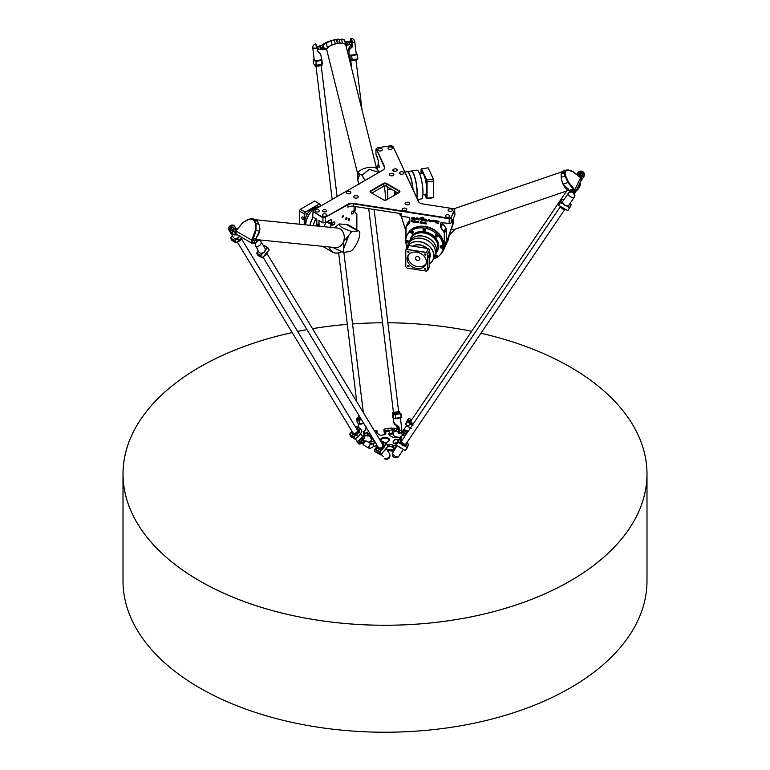 <?xml version="1.0" encoding="UTF-8"?>
<svg xmlns="http://www.w3.org/2000/svg" width="770" height="770" viewBox="0 0 770 770"><rect width="100%" height="100%" fill="white"/><g stroke="black" fill="none" stroke-linecap="round" stroke-linejoin="round"><path stroke-width="1.16" d="M379.061 167.504L378.638 164.183L379.466 167.437M342.082 217.227A1.088 0.626 -60 0 1 343.401 215.841A1.088 0.626 -60 0 1 342.082 217.227M348.165 219.989A1.088 0.626 -60 0 1 349.474 218.603A1.088 0.626 -60 0 1 348.387 220.49A1.088 0.626 -60 0 1 348.165 219.989M345.634 219.306L345.557 219.103A0.982 0.568 -60 0 1 346.856 217.794L346.943 218.006A0.982 0.568 -60 0 1 345.634 219.306M351.303 213.232A1.636 0.943 -60 0 1 352.025 211.586A1.636 0.943 -60 0 1 353.286 211.153A1.636 0.943 -60 0 1 353.286 213.04A1.636 0.943 -60 0 1 351.649 213.983A1.636 0.943 -60 0 1 351.303 213.232M333.708 224.734L333.246 225.004A1.636 0.943 -60 0 1 332.428 225.081A1.636 0.943 -60 0 1 332.178 223.772A1.636 0.943 -60 0 1 333.246 222.328L333.708 222.058A1.636 0.943 -60 0 1 334.526 221.981A1.636 0.943 -60 0 1 334.777 223.29A1.636 0.943 -60 0 1 333.708 224.734L332.159 223.839M419.14 220.037L415.011 219.142L417.013 217.718L415.771 219.248L419.65 218.343L418.351 219.546L419.14 220.037L415.011 219.132M417.407 217.968L415.762 219.258M419.65 218.343L418.351 219.556M434.655 221.51L431.123 221.077C432.952 219.768 434.29 220.008 435.166 221.779L431.508 221.77L434.655 221.51L431.133 221.067M435.166 221.779L431.508 221.779M414.395 217.535L411.738 218.305L414.424 217.997L413.962 218.767L414.703 219.402C413.124 219.479 411.979 219.026 411.276 218.045L414.491 217.525L411.738 218.314M414.433 217.987L413.971 218.747M414.703 219.402C413.115 219.508 411.969 219.055 411.267 218.054M438.168 223.541L435.252 222.366L436.888 221.808L435.733 220.441L439.121 221.529L437.909 222.097L438.159 223.55L435.252 222.376M436.888 221.808L435.733 220.451M439.121 221.529L437.899 222.116M413.683 221.288L412.508 221L413.683 221.288M413.721 221.25L412.537 220.923M414.125 221.5L412.508 221.404L414.096 222.126L412.566 221.885L412.566 220.557L414.125 221.51L412.518 221.317M414.096 222.106L412.576 221.866L412.133 220.74M418.476 221.471L418.938 222.877L418.36 221.77L417.35 221.606L416.772 222.54L416.801 221.471L418.476 221.471M417.196 222.588L416.811 221.462M418.514 222.809L418.37 221.75L417.215 221.654M411.324 219.979L411.324 221.693M421.469 221.933L421.007 223.194L421.469 221.933M421.007 223.194L421.017 221.866M420.237 221.356L420.709 223.127M423.933 222.713L423.933 223.647L423.365 222.54L422.201 222.443L421.777 223.31L422.239 222.058L423.933 222.713M422.191 223.358L421.806 222.241M423.519 223.579L423.375 222.52L422.21 222.424M425.829 223.165L424.655 222.877L425.829 223.165M425.849 223.156L424.674 222.799M425.935 222.626L426.262 223.387L424.655 223.281L426.233 224.003L424.241 223.3L424.713 222.434L425.935 222.626M426.233 223.983L424.713 223.752L424.28 222.617M424.655 223.213L426.272 223.377M416.002 222.145L414.828 221.779L416.002 222.145M416.031 222.135L414.847 221.731M416.002 221.096L416.32 222.453L414.443 221.876L416.031 221.635L414.472 220.855L416.002 221.096M416.031 221.635L414.481 221.134M416.464 222.366L414.77 222.232L414.462 221.577M428.341 219.922L428.909 219.537L430.757 220.865L430.247 221.741L429.544 221.413L430.17 220.682L427.235 221.038L428.361 219.854M430.17 220.682L427.235 221.028M430.757 220.865L430.209 221.548M430.238 221.75L429.544 221.423M426.474 220.239L422.951 219.816C424.732 218.613 426.079 218.844 426.984 220.518C426.878 221.24 425.656 221.24 423.327 220.518C422.547 220.133 426.763 220.923 426.464 220.258L422.951 219.806M426.984 220.509C426.888 221.221 425.666 221.221 423.336 220.509M423.202 217.679L423.192 218.853L420.892 219.671L422.769 220.682L420.228 219.585L421.431 218.516L420.025 218.141L422.855 217.13L422.759 218.151M423.192 218.844L420.892 219.671M422.769 220.672L420.237 219.575M421.431 218.516L420.016 218.151M420.074 203.078A5.891 3.407 180 0 1 418.668 201.624L393.047 146.425L418.351 201.403A6.218 3.59 0 0 0 419.958 203.01A6.218 3.59 0 0 0 422.749 203.944L453.559 208.709L454.589 209.729L450.922 217.621L449.151 218.208L353.69 203.434A6.218 3.59 0 0 0 347.674 204.368L325.123 217.39L323.073 217.39L313.082 211.615L313.082 210.441L382.969 170.093A6.218 3.59 0 0 0 384.577 166.618L376.318 148.831L377.339 147.811L390.996 145.694L392.767 146.281M406.021 238.267L406.021 227.516A3.109 2.454 24.9 0 1 406.531 226.178L409.525 222.848A1.8 1.425 -155.1 0 0 409.813 222.078L409.813 218.998A1.8 1.425 -155.1 0 0 408.081 217.265L401.122 216.187L401.122 213.646L353.603 206.293L353.603 203.886L449.199 218.68L449.199 223.627L442.24 222.549A1.8 1.425 -155.1 0 0 440.498 223.752L440.498 226.823A1.8 1.425 -155.1 0 0 440.796 227.679L443.789 231.943A3.109 2.454 24.9 0 1 444.3 233.435L444.3 245.197A19.808 15.621 24.9 0 1 440.7 254.081M407.551 234.282A19.317 15.236 24.9 0 1 407.638 234.099A19.317 15.236 24.9 0 1 428.418 227.198A19.317 15.236 24.9 0 1 443.828 245.12A19.317 15.236 24.9 0 1 442.683 250.365A19.317 15.236 24.9 0 1 442.596 250.548M316.807 222.232L316.711 222.453A3.109 1.8 120 0 0 316.335 224.07L316.335 224.205A3.272 1.887 -60 0 1 316.73 222.501L316.807 222.328M443.655 245.486A19.317 15.236 -155.1 0 0 428.245 227.564A19.317 15.236 -155.1 0 0 407.465 234.465A19.317 15.236 -155.1 0 1 424.992 226.823A19.317 15.236 -155.1 0 1 442.519 250.731A19.317 15.236 -155.1 0 0 443.655 245.486M384.066 186.051A11.463 2.425 81.2 0 1 385.029 200.267M334.353 227.756L339.214 223.955L346.962 224.522A11.463 6.622 120 0 0 345.547 224.58A11.463 6.622 -60 0 1 348.589 225.033L358.704 230.875C362.911 232.617 354.508 251.415 349.455 251.578L343.536 252.387L343.478 249.133L348.983 235.139L343.439 241.857L343.478 249.133M325.123 217.39L347.905 204.772L347.905 207.178A5.891 3.407 180 0 1 353.603 206.293M398.196 193.116L386.155 186.167L386.155 183.76L399.13 191.239A1.636 0.943 180 0 1 399.601 191.913A1.636 0.943 180 0 1 399.13 192.577L399.361 190.845L386.386 183.356A1.964 1.136 0 0 0 383.614 183.356L370.639 190.845A1.964 1.136 0 0 0 370.639 192.442L383.614 199.93A1.964 1.136 0 0 0 386.386 199.93L399.361 192.442A1.964 1.136 0 0 0 399.361 190.845M370.639 190.845L370.87 192.577A1.636 0.943 180 0 1 370.399 191.913A1.636 0.943 180 0 1 370.87 191.239L383.845 183.76L383.845 186.167A1.636 0.943 180 0 1 386.155 186.167M383.845 186.167L371.804 193.116M393.845 169.159A1.964 1.136 180 0 1 395.982 168.909A1.964 1.136 180 0 1 397.195 169.958A1.964 1.136 180 0 1 396.627 170.757L396.155 171.027A1.964 1.136 180 0 1 394.019 171.277A1.964 1.136 180 0 1 392.806 170.228A1.964 1.136 180 0 1 393.383 169.429L393.845 169.159L393.845 171.229M323.169 211.567A1.964 1.136 180 0 1 322.592 210.759A1.964 1.136 180 0 1 324.565 209.633A1.964 1.136 180 0 1 326.528 210.759A1.964 1.136 180 0 1 325.315 211.808A1.964 1.136 180 0 1 323.169 211.567M401.199 171.768A2.214 1.28 180 0 1 403.981 173A2.214 1.28 180 0 1 401.776 174.27A2.214 1.28 180 0 1 399.563 173A2.214 1.28 180 0 1 401.199 171.768M391.083 173.327A2.214 1.28 180 0 1 393.865 174.569A2.214 1.28 180 0 1 391.651 175.839A2.214 1.28 180 0 1 389.437 174.569A2.214 1.28 180 0 1 391.083 173.327M389.678 146.926A2.214 1.28 180 0 1 392.459 148.158A2.214 1.28 180 0 1 390.246 149.438A2.214 1.28 180 0 1 388.032 148.158A2.214 1.28 180 0 1 389.678 146.926M379.552 148.495A2.214 1.28 180 0 1 382.334 149.727A2.214 1.28 180 0 1 380.12 151.007A2.214 1.28 180 0 1 377.916 149.727A2.214 1.28 180 0 1 379.552 148.495M406.714 209.681A2.214 1.28 180 0 1 404.298 210.624A2.214 1.28 180 0 1 402.373 209.353A2.214 1.28 180 0 1 404.577 208.073A2.214 1.28 180 0 1 406.791 209.353A2.214 1.28 180 0 1 406.714 209.681M409.428 203.838A2.214 1.28 180 0 1 407.003 204.772A2.214 1.28 180 0 1 405.087 203.511A2.214 1.28 180 0 1 407.292 202.231A2.214 1.28 180 0 1 409.505 203.511A2.214 1.28 180 0 1 409.428 203.838M449.738 216.341A2.214 1.28 180 0 1 447.312 217.275A2.214 1.28 180 0 1 445.397 216.014A2.214 1.28 180 0 1 447.601 214.734A2.214 1.28 180 0 1 449.815 216.014A2.214 1.28 180 0 1 449.738 216.341M452.452 210.499A2.214 1.28 180 0 1 450.026 211.432A2.214 1.28 180 0 1 448.101 210.162A2.214 1.28 180 0 1 450.315 208.891A2.214 1.28 180 0 1 452.529 210.162A2.214 1.28 180 0 1 452.452 210.499M347.078 193.482A2.214 1.28 180 0 1 346.433 192.577A2.214 1.28 180 0 1 348.646 191.306A2.214 1.28 180 0 1 350.851 192.577A2.214 1.28 180 0 1 349.493 193.761A2.214 1.28 180 0 1 347.078 193.482M322.996 215.947A2.214 1.28 180 0 1 322.351 215.042A2.214 1.28 180 0 1 324.565 213.762A2.214 1.28 180 0 1 326.769 215.042A2.214 1.28 180 0 1 325.402 216.216A2.214 1.28 180 0 1 322.996 215.947M315.584 211.663A2.214 1.28 180 0 1 314.94 210.759A2.214 1.28 180 0 1 317.153 209.488A2.214 1.28 180 0 1 319.358 210.759A2.214 1.28 180 0 1 318 211.942A2.214 1.28 180 0 1 315.584 211.663M354.489 197.765A2.214 1.28 180 0 1 353.844 196.86A2.214 1.28 180 0 1 356.058 195.58A2.214 1.28 180 0 1 358.262 196.86A2.214 1.28 180 0 1 356.905 198.034A2.214 1.28 180 0 1 354.489 197.765M383.614 183.356L383.845 183.76A1.636 0.943 180 0 1 386.155 183.76L386.386 183.356M450.922 217.621L454.935 209.969L453.559 208.709M454.589 209.729L454.935 214.917L453.453 218.112L453.453 222.703A3.272 2.58 24.9 0 1 453.338 223.387L446.138 243.426A19.982 15.756 -155.1 0 0 446.321 241.202L446.321 229.441A3.272 2.58 24.9 0 0 445.792 227.872L443.963 231.799L440.969 227.535A1.636 1.29 24.9 0 1 440.7 226.755L440.7 223.685A1.636 1.29 24.9 0 1 442.288 222.588L449.18 223.656L451.21 222.953L449.199 223.627M449.151 218.208L451.21 218.006L451.21 222.953L452.693 219.758L452.693 224.349A3.272 2.58 -155.1 0 1 452.577 225.033L453.338 223.387M323.073 217.39L325.258 217.852L325.258 222.799L323.005 222.838L318.886 220.451L318.886 225.042A3.272 1.887 120 0 0 318.972 225.697L319.107 226.207M313.082 211.615L322.938 217.852L322.938 222.799L325.258 222.799L330.349 219.854A1.8 1.04 120 0 1 331.62 220.586L331.62 223.656A1.8 1.04 120 0 1 331.408 224.599L330.224 227.333M313.082 210.441L312.755 216.909L316.807 219.248L316.807 223.839A3.272 1.887 -60 0 0 316.884 224.494L319.194 225.668A3.109 1.8 -60 0 1 319.117 225.042L318.886 220.451M376.318 148.831L384.259 166.936A5.891 3.407 180 0 1 384.461 167.822A5.891 3.407 180 0 1 382.738 170.218M377.339 147.811L375.962 149.072L375.962 154.019L378.301 160.506L378.224 164.231L377.416 166.301A3.109 0.655 81.2 0 0 377.281 167.417L377.281 169.323M347.674 204.368L347.905 204.772A5.891 3.407 180 0 1 353.603 203.886L353.69 203.434M399.957 213.463L399.957 215.032L401.122 216.187L408.119 217.304A1.636 1.29 24.9 0 1 409.698 218.882L409.698 221.962A1.636 1.29 24.9 0 1 409.438 222.655L406.435 225.995A3.272 2.58 -155.1 0 0 406.098 226.505A3.272 2.58 -155.1 0 0 405.906 227.4L405.906 238.873M440.171 254.755A19.982 15.756 -155.1 0 0 443.328 250.548A19.982 15.756 -155.1 0 0 444.502 245.13L444.502 233.368A3.272 2.58 -155.1 0 0 443.963 231.799L443.789 231.943M452.49 220.191L452.49 224.417A3.109 2.454 24.9 0 1 452.385 225.071L446.138 243.426M445.676 245.303L452.385 225.071M401.449 216.274L401.449 216.418A3.272 2.58 -155.1 0 0 401.555 217.14L405.906 231.269M405.906 230.99L401.671 217.217A3.109 2.454 24.9 0 1 401.565 216.534L401.565 216.293M442.529 222.626L442.529 222.828A1.636 1.29 -155.1 0 0 442.789 223.608L445.792 227.872M448.968 236.246A19.982 15.756 24.9 0 1 447.813 240.875L443.328 250.548M406.098 226.505L407.917 222.578A3.272 2.58 24.9 0 1 408.264 222.068L409.698 220.461M354.431 206.418A1.8 1.04 120 0 0 354.084 207.621L354.084 210.691A1.8 1.04 120 0 0 354.296 211.384L356.491 213.916A3.109 1.8 -60 0 1 356.866 215.119L356.866 226.871A19.808 11.435 -60 0 1 356.664 229.701M329.088 246.968A19.982 11.531 120 0 0 332.746 252.194A19.982 11.531 120 0 0 341.736 251.742A19.808 11.435 -60 0 1 329.329 246.997M316.335 225.928L316.335 224.205L317.307 226.024M331.62 220.586L330.234 219.922A1.636 0.943 -60 0 1 331.052 219.835A1.636 0.943 -60 0 1 331.389 220.586L331.389 223.656A1.636 0.943 -60 0 1 331.196 224.513L329.983 227.314M354.084 210.556A1.636 0.943 -60 0 0 354.277 211.192L356.472 213.723A3.272 1.887 120 0 1 356.866 214.984L356.866 215.119M319.348 226.236L319.194 225.668M355.827 206.639L354.758 211.74M325.874 222.434L324.026 226.707M387.252 186.792L387.397 187.813A3.109 0.655 81.2 0 1 387.541 189.516L387.541 199.266M387.733 199.151L387.733 189.584A3.272 0.693 -98.8 0 0 387.599 187.793L387.464 186.917M395.53 194.656L395.838 191.749M395.636 191.634L395.299 194.791M394.538 195.224L394.538 190.999M314.583 201.095A15.227 8.788 -60 0 1 315.103 201.355L319.945 204.156A15.227 8.788 120 0 0 319.425 203.886L305.247 212.077A15.227 8.788 120 0 0 304.227 213.829L299.386 211.038A15.227 8.788 -60 0 1 300.406 209.276L314.583 201.095L319.463 204.021A15.131 8.739 -60 0 1 320.436 204.589L320.436 206.119M299.386 224.205L299.386 210.99A15.131 8.739 120 0 1 300.358 209.305L305.344 212.183L319.463 204.021M304.371 224.715L304.227 213.829L304.227 224.696M301.956 217.092A1.579 0.914 -120 0 0 301.792 217.631A1.579 0.914 60 0 1 301.956 217.092A1.579 0.914 60 0 1 302.119 216.948A1.579 0.914 60 0 1 303.698 217.862A1.579 0.914 60 0 1 303.698 219.691A1.579 0.914 60 0 1 302.937 219.623A1.579 0.914 -120 0 0 303.871 218.228A1.579 0.914 -120 0 0 301.956 217.092M302.908 217.024A1.579 0.914 60 0 1 303.938 218.42A1.579 0.914 60 0 1 303.698 219.691A1.579 0.914 60 0 1 302.793 219.537A1.579 0.914 60 0 1 301.859 218.141A1.579 0.914 60 0 1 302.119 216.948A1.579 0.914 60 0 1 302.908 217.024M302.937 219.623L302.947 219.623A1.579 0.914 60 0 1 302.793 219.537A1.579 0.914 60 0 1 301.792 217.631L301.792 217.631M304.371 213.868A15.131 8.739 -60 0 1 305.344 212.183M318.231 206.504L318.992 206.302M305.786 214.108L306.604 213.251L305.786 214.108M312.437 208.747A10.549 6.093 120 0 0 312.399 208.766L312.399 208.766A10.549 6.093 120 0 0 304.949 221.683A10.549 6.093 120 0 0 304.949 221.722M320.436 204.589L320.436 204.474A15.227 8.788 120 0 0 319.945 204.156M315.873 207.563L315.873 207.563A14.476 8.354 120 0 0 315.873 207.563L315.873 207.563A14.476 8.354 120 0 0 305.651 224.84A14.572 8.412 -60 0 1 315.95 207.525A14.572 8.412 -60 0 1 320.551 206.119M305.555 224.83A10.645 6.141 -60 0 1 304.949 221.77A10.645 6.141 -60 0 1 312.476 208.728A10.645 6.141 -60 0 1 315.633 207.708M313.217 217.178A14.476 8.354 120 0 0 310.127 225.292M313.101 217.111A14.572 8.412 120 0 0 309.992 225.283M316.114 218.853A14.476 8.354 120 0 0 313.294 225.62A14.572 8.412 120 0 1 316.133 218.863M313.149 225.6A14.572 8.412 -60 0 1 315.998 218.786M310.146 225.302A14.572 8.412 -60 0 1 313.236 217.198M407.118 268.095A15.131 11.935 24.9 0 1 405.79 266.767L405.79 250.462A15.131 11.935 24.9 0 1 407.118 249.538L426.416 252.531A15.131 11.935 24.9 0 1 427.745 253.859L427.745 270.164A15.131 11.935 24.9 0 1 426.416 271.088L407.109 268.114L426.474 271.117A15.227 12.012 -155.1 0 0 427.87 270.154L427.87 253.782A15.227 12.012 -155.1 0 0 426.474 252.396L407.109 249.403A15.227 12.012 -155.1 0 0 405.723 250.356L405.723 266.728A15.227 12.012 -155.1 0 0 407.109 268.114M405.79 250.462L407.494 246.544A15.227 12.012 24.9 0 1 408.88 245.582L428.245 248.585A15.227 12.012 24.9 0 1 429.641 249.971L427.745 253.859M407.118 249.538L408.88 245.582M426.416 252.531L428.245 248.585M427.745 270.164L429.641 266.343L429.641 249.971M428.803 256.343L428.986 257.796L429.4 254.687L428.803 256.343M425.156 255.072A0.674 0.529 24.9 0 1 424.539 254.235A0.674 0.529 24.9 0 1 425.772 254.803A0.674 0.529 24.9 0 1 425.156 255.072M408.379 252.473A0.674 0.529 24.9 0 1 408.379 251.376A0.674 0.529 24.9 0 1 408.379 252.473M408.379 266.661A0.674 0.529 24.9 0 1 407.763 265.823A0.674 0.529 24.9 0 1 408.995 266.391A0.674 0.529 24.9 0 1 408.379 266.661M425.156 269.25A0.674 0.529 24.9 0 1 424.539 268.412A0.674 0.529 24.9 0 1 425.772 268.99A0.674 0.529 24.9 0 1 425.156 269.25M416.772 268.47A9.991 7.873 24.9 0 1 407.705 256.112A9.991 7.873 24.9 0 1 415.81 252.05A9.991 7.873 24.9 0 1 425.829 264.514A9.991 7.873 24.9 0 1 416.772 268.47M406.05 241.087A1.145 0.905 24.9 0 1 407.542 240.384A1.145 0.905 24.9 0 1 407.965 241.973M407.186 241.462L407.186 242.531L406.454 242.415L406.454 241.347L407.186 241.462M411.103 231.558A1.145 0.905 24.9 0 1 412.585 230.865A1.145 0.905 24.9 0 1 413.018 232.453M412.566 232.348L412.402 232.925L411.17 232.482L412.037 231.837L412.566 232.348M435.483 255.938A1.145 0.905 24.9 0 1 436.965 255.245A1.145 0.905 24.9 0 1 437.399 256.833M435.647 257.045L436.195 256.169L436.908 257.17L435.647 257.045L435.781 256.343M440.527 246.419A1.145 0.905 24.9 0 1 442.019 245.726A1.145 0.905 24.9 0 1 442.442 247.305M440.931 247.747L440.931 246.679L442.028 247.382L440.931 247.747L440.786 246.872M423.288 229.181A1.145 0.905 24.9 0 1 424.78 228.478A1.145 0.905 24.9 0 1 425.204 230.066M424.694 230.442L424.058 230.653L423.423 229.624L424.058 229.412L424.694 230.442M435.483 235.331A1.145 0.905 24.9 0 1 436.965 234.638A1.145 0.905 24.9 0 1 437.399 236.217M436.638 236.775L435.522 236.092L436.59 235.697L436.638 236.775L435.733 235.793M436.301 257.421L435.81 256.68M411.17 232.482L411.401 231.905M411.7 232.992L411.334 232.117M412.508 232.559L411.873 232.627M424.694 230.134L423.596 229.566M441.662 247.863L441.104 247.382M406.454 242.415L406.31 241.539M407.186 242.531L406.618 242.049M429.458 254.735L428.909 257.815M429.4 254.687L428.986 257.796M426.176 263.571A9.991 7.873 24.9 0 1 414.298 265.631A9.991 7.873 24.9 0 1 408.206 255.226M417.619 260.356A2.291 1.809 -155.1 0 0 419.698 259.452A2.291 1.809 -155.1 0 0 418.38 256.843A2.291 1.809 -155.1 0 0 415.54 257.517A2.291 1.809 -155.1 0 0 417.619 260.356M406.06 249.634A14.476 11.415 24.9 0 1 419.862 241.828A14.476 11.415 24.9 0 1 432.807 251.184A14.476 11.415 24.9 0 1 429.641 263.61M406.666 247.459L408.187 244.186A14.572 11.492 24.9 0 1 421.402 238.421A14.572 11.492 24.9 0 1 434.627 256.458L433.106 259.731A14.572 11.492 -155.1 0 0 419.891 241.693A14.572 11.492 -155.1 0 0 406.666 247.459A14.572 11.492 -155.1 0 0 405.925 249.923M429.641 263.686A14.572 11.492 -155.1 0 0 433.106 259.731M409.274 241.847A14.572 11.492 24.9 0 1 409.293 241.799A14.572 11.492 24.9 0 1 424.973 236.592A14.572 11.492 24.9 0 1 436.59 250.106A14.572 11.492 24.9 0 1 435.733 254.061A14.572 11.492 24.9 0 1 435.704 254.119M434.646 256.4A14.572 11.492 -155.1 0 0 434.675 256.352L435.685 254.177A14.572 11.492 -155.1 0 0 436.542 250.221A14.572 11.492 -155.1 0 0 424.925 236.708A14.572 11.492 -155.1 0 0 409.245 241.905L408.235 244.08A14.572 11.492 -155.1 0 0 408.216 244.129M434.675 256.352A14.572 11.492 -155.1 0 0 435.531 252.387A14.572 11.492 -155.1 0 0 421.459 238.315A14.572 11.492 -155.1 0 0 408.235 244.08M435.733 254.061L437.148 251.02A14.572 11.492 -155.1 0 0 438.005 247.055A14.572 11.492 -155.1 0 0 423.933 232.983A14.572 11.492 -155.1 0 0 410.708 238.748L409.293 241.799M436.465 252.493A14.736 11.627 -155.1 0 0 437.341 250.991A14.736 11.627 -155.1 0 0 423.972 232.752A14.736 11.627 -155.1 0 0 410.603 238.584A14.736 11.627 -155.1 0 0 410.025 240.221M437.273 257.286A19.317 15.236 -155.1 0 0 441.922 252.011A19.317 15.236 -155.1 0 0 424.395 228.103A19.317 15.236 -155.1 0 0 406.868 235.745A19.317 15.236 -155.1 0 0 405.752 241.645M405.761 241.857A19.317 15.236 -155.1 0 0 406.964 246.814M433.404 259.086A19.317 15.236 -155.1 0 0 436.657 257.671M433.674 197.341L433.683 180.96L433.683 197.332A15.227 3.215 81.2 0 1 433.674 197.341A15.227 3.215 81.2 0 1 433.308 197.707L426.695 198.727A15.227 3.215 -98.8 0 0 427.071 198.352L427.071 181.98A15.227 3.215 -98.8 0 0 426.695 180.007L421.508 168.823A15.227 3.215 -98.8 0 0 421.142 169.188A15.227 3.215 -98.8 0 0 421.132 169.198L421.065 169.294A15.131 3.196 81.2 0 1 421.421 168.938L426.59 180.084A15.131 3.196 81.2 0 1 426.946 181.97L426.946 198.285A15.131 3.196 81.2 0 1 426.59 198.641L424.655 194.464M433.751 180.921A15.131 3.196 -98.8 0 0 433.394 179.025L433.308 178.987A15.227 3.215 81.2 0 1 433.683 180.96L426.946 181.97M433.394 179.025L428.12 167.802L433.308 178.987L426.59 180.084M421.421 168.938L428.12 167.802M421.065 173.471L421.065 169.294M426.426 196.1L426.147 195.051L426.426 196.1M426.253 180.988L426.359 182.211L426.253 180.988M421.585 171.479L421.864 172.528L421.585 171.479M426.022 193.944A10.549 2.233 -98.8 0 0 426.06 193.896A10.549 2.233 -98.8 0 0 426.493 185.599A10.549 2.233 -98.8 0 0 424.01 175.175A10.549 2.233 -98.8 0 0 422.903 173.539A10.549 2.233 -98.8 0 0 422.855 173.5M426.946 198.285L433.683 197.332M422.037 198.439A14.476 3.061 -98.8 0 0 422.075 198.391A14.476 3.061 -98.8 0 0 422.672 187.004A14.476 3.061 -98.8 0 0 419.265 172.701A14.476 3.061 -98.8 0 0 417.754 170.459A14.476 3.061 -98.8 0 0 417.706 170.42M419.679 173.693L422.287 173.288A10.645 2.252 81.2 0 1 422.807 173.462A10.645 2.252 81.2 0 1 423.914 175.117A10.645 2.252 81.2 0 1 426.416 185.628A10.645 2.252 81.2 0 1 425.983 194.001A10.645 2.252 81.2 0 1 425.541 194.319L422.932 194.723M416.82 197.649A14.476 3.061 -98.8 0 0 413.413 173.606A14.476 3.061 -98.8 0 0 411.902 171.363A14.476 3.061 -98.8 0 0 411.854 171.325M416.917 197.852A14.572 3.08 -98.8 0 0 413.5 173.519A14.572 3.08 -98.8 0 0 411.276 171.017A14.572 3.08 -98.8 0 0 411.18 171.036M411.276 171.017L416.936 170.141A14.572 3.08 81.2 0 1 417.648 170.372A14.572 3.08 81.2 0 1 419.169 172.644A14.572 3.08 81.2 0 1 422.605 187.033A14.572 3.08 81.2 0 1 421.999 198.496A14.572 3.08 81.2 0 1 421.392 198.939L417.686 199.517M412.951 189.305A14.476 3.061 -98.8 0 0 407.946 171.97A14.476 3.061 -98.8 0 0 407.898 171.931M412.855 189.102A14.572 3.08 -98.8 0 0 407.84 171.893A14.572 3.08 -98.8 0 0 407.128 171.652L404.914 171.999M407.224 171.643A14.572 3.08 81.2 0 1 407.32 171.623A14.572 3.08 81.2 0 1 413.095 189.622M407.32 171.623L411.084 171.046A14.572 3.08 81.2 0 1 411.796 171.277A14.572 3.08 81.2 0 1 413.317 173.548A14.572 3.08 81.2 0 1 416.782 197.572M254.832 220.22L253.513 219.594L254.832 220.22M346.356 239.191L347.049 237.757L346.356 239.191M343.536 246.352L344.228 244.918L343.536 246.352M252.733 239.932L253.888 240.606C255.226 242.184 254.966 242.848 253.118 242.579A1.964 1.136 -60 0 0 253.253 243.118L252.098 242.454A1.964 1.136 -60 0 1 251.954 241.915L252.733 239.932A1.964 1.136 -60 0 1 253.272 239.47L256.882 241.299M253.888 240.606A1.964 1.136 -60 0 1 254.427 240.134L253.272 239.47M253.118 242.579L251.954 241.915M253.253 243.118C255.294 244.08 255.727 244.129 254.581 243.253M255.746 240.269C256.901 241.145 256.468 241.106 254.427 240.134M236.64 229.864L235.899 229.441A1.964 1.136 120 0 0 235.37 229.912L236.313 230.451M235.505 232.415L234.59 231.886A1.964 1.136 120 0 0 234.725 232.424L235.485 232.867M234.205 231.809L234.725 232.424M237.227 229.576C235.187 228.613 234.744 228.565 235.899 229.441L235.986 228.305L234.417 226.062M234.59 231.886C233.252 230.307 233.512 229.643 235.37 229.912M234.446 228.536A1.434 0.828 120 0 0 232.838 229.133A1.434 0.828 120 0 0 233.021 230.894A1.434 0.828 120 0 0 233.079 230.904M258.268 223.021A9.827 7.767 95.8 0 1 258.989 233.291A9.827 7.767 95.8 0 1 256.833 236.717M251.453 218.786L253.869 219.026L257.344 221.028L254.918 220.788L251.453 218.786L248.171 219.671L251.415 218.786M251.126 219.152L254.918 220.788L256.025 223.743L255.447 223.868L255.37 230.471L251.675 240.096A2.618 1.511 120 0 0 251.684 243.099A2.618 1.511 120 0 0 252.993 242.964M256.968 236.111L259.548 231.058L255.37 230.471M259.346 232.155L256.564 237.15M256.593 237.083L256.006 238.816M252.935 242.935A2.127 1.232 -60 0 1 252.271 240.433L253.301 238.613L255.881 238.825M255.332 240.028L256.025 238.738L252.704 238.276M257.344 221.028L258.73 224.022L256.025 223.743L255.996 230.702L253.349 238.469L252.724 238.238M248.296 219.334L242.415 222.886L248.171 219.671M242.444 222.963L237.218 229.287L242.54 223.069M258.73 224.022A9.827 7.767 95.8 0 1 259.548 231.058M257.401 235.476L259.269 232.424M258.643 233.926A9.827 7.767 95.8 0 1 256.901 236.563M348.983 235.139L351.746 231.51L358.704 230.875M343.536 252.387L332.438 247.305M255.717 239.528L335.499 247.622A9.827 7.767 -84.2 0 0 343.439 241.857A9.827 7.767 -84.2 0 0 337.481 228.064L255.053 219.71M346.375 224.561L357.665 230.702M339.214 223.955C338.79 226.082 342.968 228.594 351.746 231.51M563.794 171.595L562.909 172.47L563.794 171.595M579.916 177.062L580.137 176.571A1.964 1.55 -155.1 0 0 579.406 176.301L579.329 176.474M578.607 175.878L579.406 176.301M580.137 176.571L581.206 178.265M581.379 176.763A1.434 1.136 -155.1 0 0 580.676 174.934A1.434 1.136 -155.1 0 0 578.828 175.579M571.109 190.902A1.964 1.55 24.9 0 1 571.244 190.613L573.053 189.998A1.964 1.55 24.9 0 1 573.785 190.267L574.844 191.961A1.964 1.55 24.9 0 1 574.661 192.548L574.362 193.174M573.053 189.998L572.63 190.912A1.964 1.55 24.9 0 1 573.361 191.181L573.785 190.267M574.844 191.961L574.42 192.875A1.964 1.55 24.9 0 1 574.237 193.463L575.45 192.413A2.618 2.069 -155.1 0 0 574.882 190.094L568.491 182.038L565.613 175.887L565.045 172.981L564.41 172.913L565.007 175.945L567.971 182.442L568.491 182.038M570.647 191.961A1.964 1.55 24.9 0 1 570.82 191.528L571.244 190.613M572.63 190.912L570.907 191.961M574.42 192.875L573.833 193.135M573.371 192.76L573.361 191.181M568.78 190.017A9.827 4.668 -108.9 0 1 561.215 175.531M565.681 170.17L564.429 172.903L561.128 174.039L562.398 171.296L565.681 170.17M565.045 172.981L566.239 170.401L565.7 170.17M579.117 176.292L580.561 177.851A2.618 2.069 24.9 0 1 581.129 180.18L575.45 192.413A2.618 2.069 -155.1 0 1 574.285 193.376M572.976 171.758L580.57 177.735L574.42 190.594A2.127 1.675 24.9 0 1 574.459 193.001M565.835 170.151L567.875 169.891L573.149 171.758L579.127 176.397M571.677 170.95L567.962 169.891M565.613 175.887L561.311 177.206A9.827 4.668 -108.9 0 0 563.12 184.097L567.971 182.442L572.928 189.025L573.448 188.621M570.705 191.778L569.348 190.411L573.467 188.66M574.42 190.594L572.928 189.025L569.136 190.363M563.12 184.097L570.599 191.971M566.191 187.187L568.058 188.929M561.311 177.206L561.128 174.039M563.707 185.329L567.808 188.746M568.732 189.969A9.827 4.668 -108.9 0 1 564.535 186.6M455.147 229.142L449.353 235.12M451.528 228.709A9.827 4.668 71.1 0 0 454.444 229.383L568.924 190.219M336.375 41.426A0.808 0.722 -162.7 0 1 337.366 40.618A0.808 0.722 -162.7 0 1 337.135 42.032A0.808 0.722 -162.7 0 1 336.375 41.426M358.82 174.367L358.801 173.231L358.82 174.367M357.79 177.678L357.771 176.542L357.79 177.678M323.227 47.422L321.648 47.673C319.309 47.365 319.146 46.71 321.167 45.728L322.553 45.218L323.284 48.154L322.996 49.068L321.417 49.309C319.329 49.347 319.425 49.039 321.696 48.395L323.284 48.154M321.648 47.673L321.696 48.395C319.425 49.039 319.329 49.347 321.417 49.309M321.167 45.728L322.745 45.488M320.965 45.469C318.693 46.113 318.597 46.412 320.686 46.383M317.663 48.51L317.702 46.508L318.337 49.193L317.827 46.691M345.114 42.023L346.471 41.811L345.037 41.744M345.769 44.67L347 44.477L346.952 43.755L345.595 43.967M346.721 45.401C348.993 44.756 349.089 44.448 347 44.477C349.089 44.448 348.993 44.756 346.721 45.401L345.932 45.517M346.471 41.811C348.81 42.119 348.974 42.773 346.952 43.755M345.99 42.465C348.261 41.821 348.358 41.522 346.279 41.551M349.763 44.333L349.551 41.58L349.763 44.333L347.828 45.045M376.665 168.745L345.865 45.286A9.827 3.802 166 0 0 336.519 43.717A9.827 3.802 166 0 0 326.846 49.126A9.827 3.802 166 0 0 326.798 50.04L357.627 173.625M345.836 45.141L344.536 39.934L345.836 45.141A9.827 3.802 166 0 0 342.611 43.284L340.013 42.908L339.127 39.376L344.536 39.934A0.491 0.481 -16.4 0 0 344.527 39.915L344.527 39.915A0.491 0.481 -16.4 0 0 344.527 39.905L344.902 41.176A0.491 0.481 -16.4 0 0 344.893 41.166M340.013 42.908L335.268 43.64L334.382 40.088L338.944 39.106M322.293 45.266L331.244 40.598L338.887 39.097M331.283 40.598L334.353 39.799L331.158 40.935L332.149 44.901A9.827 3.802 166 0 0 327.385 48L326.297 42.34L331.283 40.598L323.15 44.121L326.182 42.437M326.99 48.491L324.478 48.154L326.923 48.616L327.385 48M324.478 48.154L323.775 48.548L324.314 49.001L326.345 48.934M322.957 44.198L324.314 49.001L323.727 49.617L322.88 49.087M323.169 49.213L323.775 48.548L323.005 44.169L322.245 45.266M344.902 41.205L345.884 45.122A0.491 0.481 163.6 0 1 345.894 45.324M345.518 45.324L345.788 44.833L345.951 45.623M335.268 43.64L332.149 44.901M326.836 48.895L326.124 48.77L326.673 49.521L326.923 48.616M326.75 49.309A9.827 3.802 166 0 0 326.769 49.925A9.827 3.802 166 0 0 326.788 49.983M357.771 180.382L359.783 173.914L357.752 173.048L357.771 180.382L359.003 184.925M379.485 172.095L376.27 168.38A9.827 3.802 -14 0 0 366.328 167.889A9.827 3.802 -14 0 0 357.771 172.99L357.752 173.048M359.783 173.914L362.016 175.262L365.047 180.44M378.84 172.47L369.311 169.294L362.016 175.262M378.859 434.617A3.272 1.887 180 0 1 378.07 433.799L377.627 432.856A2.618 0.558 81.2 0 1 377.271 431.778A2.291 0.481 -98.8 0 0 376.732 430.488A2.291 0.481 -98.8 0 0 376.646 430.449M371.708 440.045L369.744 435.82M370.235 434.059L371.727 439.025A3.272 1.887 180 0 1 371.843 439.516A3.272 1.887 180 0 1 370.88 440.854M368.426 436.022L370.11 435.637L370.11 433.866L368.532 434.107L368.387 433.346C366.019 433.289 365.837 432.884 367.829 432.143L364.749 433.375M365.375 441.354A2.291 1.328 120 0 0 365.317 441.393A2.291 1.328 120 0 0 363.7 444.194A2.291 1.328 120 0 0 363.7 444.261M377.031 446.022A3.272 1.887 0 0 0 373.652 446.475L370.639 448.207A2.291 1.328 -60 0 1 369.08 446.735A2.291 1.328 -60 0 1 371.486 444.252A2.618 1.511 120 0 0 372.449 444.011L373.652 443.308A3.272 1.887 180 0 1 375.51 442.779M394.163 443.453A3.272 1.887 180 0 1 393.258 442.144A3.272 1.887 180 0 1 393.374 441.653L393.711 440.931A3.272 1.887 180 0 1 397.724 439.593L398.668 439.737M394.664 436.417A3.272 1.887 180 0 1 393.865 435.599L392.257 429.997A2.291 0.481 -98.8 0 0 391.593 428.187A2.291 0.481 -98.8 0 0 391.516 428.149M384.99 434.338L384.557 433.414A2.291 0.481 81.2 0 1 384.018 431.142A2.291 0.481 81.2 0 1 384.115 429.342A2.291 0.481 81.2 0 1 384.865 430.603A2.618 0.558 -98.8 0 0 385.221 431.681L385.664 432.625A3.272 1.887 180 0 1 385.77 433.115A3.272 1.887 180 0 1 384.865 434.415M387.243 450.132A3.272 1.887 180 0 1 390.255 449.719L393.181 450.171A1.473 1.165 -155.1 0 0 394.182 449.978L394.577 449.709M387.772 451.008A3.436 1.983 180 0 1 390.294 450.835L393.518 451.336L390.255 450.787A3.272 1.887 0 0 0 387.762 450.979M376.261 447.639A2.291 1.328 120 0 0 376.203 447.678A2.291 1.328 120 0 0 374.576 450.479A2.291 1.328 120 0 0 374.576 450.546M379.677 453.405A2.454 1.415 120 0 0 380.178 454.685A2.454 1.415 120 0 0 381.169 454.685A2.291 1.328 -60 0 1 379.908 453.54M380.755 454.396A1.964 1.136 -60 0 1 380.544 454.319A1.964 1.136 -60 0 1 380.37 454.175L380.37 453.809M384.182 442.346A4.418 2.551 0 0 0 388.128 441.643A4.418 2.551 0 0 0 388.128 438.034A4.418 2.551 0 0 0 381.872 438.034A4.418 2.551 0 0 0 381.872 441.643A4.418 2.551 0 0 0 381.997 441.711A4.091 2.368 180 0 1 380.909 440.103A4.091 2.368 180 0 1 383.431 437.918A4.091 2.368 180 0 1 387.897 438.428A4.091 2.368 180 0 1 389.091 440.103A4.091 2.368 180 0 1 388.003 441.711M389.081 440.305A4.091 2.368 0 0 0 387.897 438.833A4.091 2.368 0 0 0 383.595 438.284A4.091 2.368 0 0 0 380.919 440.305M396.964 446.128A2.454 1.935 24.9 0 1 396.396 446.1L392.392 444.973A3.436 1.983 0 0 0 388.994 444.406L387.243 444.675M398.812 439.526L397.763 439.362A3.436 1.983 0 0 0 393.557 440.767L393.21 441.499A3.436 1.983 0 0 0 394.105 443.414A3.436 1.983 0 0 0 395.645 443.934L396.29 444.03M389.976 435.618A3.272 1.887 180 0 1 389.014 434.29A3.272 1.887 180 0 1 389.158 433.731L389.63 432.807L388.86 431.113A2.618 0.558 81.2 0 1 388.658 430.584L388.369 429.997A2.454 0.52 -98.8 0 0 388.696 431.007L389.466 432.653L389.004 433.568A3.436 1.983 0 0 0 389.861 435.56L392.411 437.033A3.436 1.983 0 0 0 395.847 437.524L400.294 437.697A2.454 1.935 -155.1 0 0 401.536 437.601L400.766 439.256M374.287 430.642L376.434 430.305A2.454 0.52 81.2 0 1 376.549 430.353A2.454 0.52 81.2 0 1 377.136 431.739A2.454 0.52 -98.8 0 0 377.473 432.74L377.906 433.693A3.436 1.983 0 0 0 378.802 434.578A3.436 1.983 0 0 0 382.122 435.098L383.383 434.896A3.436 1.983 0 0 0 384.933 434.386A3.436 1.983 0 0 0 385.818 432.471L385.375 431.518A2.454 0.52 81.2 0 1 385.048 430.517A2.454 0.52 -98.8 0 0 384.336 429.083A2.454 0.52 -98.8 0 0 384.24 429.159A2.454 0.52 -98.8 0 0 384.182 429.285M375.385 442.558A3.436 1.983 0 0 0 373.537 443.116L372.333 443.809A2.454 1.415 -60 0 1 371.429 444.04L369.003 442.635A2.454 1.415 120 0 0 369.898 442.404L373.604 440.969A3.436 1.983 0 0 0 374.326 440.815M369.677 433.154L368.387 433.346M370.11 435.637L368.387 436.022L369.995 435.781M368.532 435.878C366.356 435.628 366.356 435.04 368.532 434.107M364.624 433.202L365.047 435.974L364.624 433.202A2.05 2.05 0 0 0 363.835 432.827M391.776 428.438L393.095 428.226M392.334 430.43L393.836 430.189L393.701 429.439L392.19 429.67M396.685 431.017L396.473 428.274L396.685 431.017L392.661 432.153M396.271 428.361L393.133 428.226C395.501 428.293 395.684 428.697 393.701 429.439M393.836 430.189C396.021 430.449 396.021 431.036 393.836 431.97M396.473 428.274L396.473 428.274A2.05 2.05 0 0 1 397.849 427.408L397.686 429.188M402.931 435.397L403.162 434.896A1.964 1.55 -155.1 0 0 402.623 435.262L402.517 435.493M405.444 435.368A1.964 1.55 -155.1 0 0 405.261 435.223L404.953 435.868M403.162 434.896L405.261 435.223M406.31 434.078A1.434 1.136 -155.1 0 0 403.73 434.088M381.824 455.041A1.964 1.136 -60 0 1 381.699 454.993A1.964 1.136 -60 0 1 381.525 454.849L380.37 454.175M364.383 442.269L363.392 441.701A1.964 1.136 120 0 0 362.997 442.375L363.989 442.942M363.709 444.56L362.997 444.146A1.964 1.136 120 0 0 363.045 444.203A1.964 1.136 120 0 0 363.18 444.3A1.964 1.136 120 0 0 363.392 444.377M365.317 441.037A1.964 1.136 120 0 0 365.144 440.892A1.964 1.136 120 0 0 364.999 440.825A1.964 1.136 120 0 0 364.922 440.815L365.635 441.22M363.392 441.701C362.304 440.478 362.824 440.19 364.922 440.815M362.997 444.146C361.409 442.635 361.409 442.047 362.997 442.375M362.622 440.132A1.434 0.828 120 0 0 360.995 440.767A1.434 0.828 120 0 0 361.265 442.49M387.377 444.887L389.033 444.627A3.272 1.887 180 0 1 392.276 445.166L396.358 446.331A2.618 2.069 -155.1 0 0 396.81 446.359M396.56 446.716L395.048 447.765A1.309 1.03 24.9 0 1 394.153 447.938L392.276 447.12A3.272 1.887 0 0 0 389.033 446.59L387.656 446.802M389.62 432.856L389.418 435.194M402.132 439.468A2.454 1.935 -155.1 0 0 401.151 439.4M394.5 443.27A3.436 1.983 180 0 1 396.897 442.721M396.916 442.683A3.272 1.887 0 0 0 394.558 443.241A3.272 1.887 0 0 0 394.211 443.472M384.336 429.083L391.304 428.005A2.454 0.52 81.2 0 1 391.42 428.053A2.454 0.52 81.2 0 1 392.123 429.987L393.711 435.493A3.436 1.983 0 0 0 394.606 436.378A3.436 1.983 0 0 0 396.146 436.898L399.072 437.35A1.309 1.03 -155.1 0 0 399.967 437.177L402.065 435.724A2.454 1.935 24.9 0 1 405.058 435.936M368.204 442.086A1.309 0.76 120 0 0 368.849 442.019L370.996 440.786A3.436 1.983 0 0 0 371.881 438.871L370.514 434.53M371.486 444.252L371.429 444.04A2.454 1.415 120 0 0 369.157 445.82A2.454 1.415 120 0 0 369.302 448.4L364.2 445.455A2.454 1.415 -60 0 1 363.7 444.329A2.454 1.415 -60 0 1 365.432 441.325A2.454 1.415 -60 0 1 366.664 441.2L369.148 442.635M373.537 443.116L373.537 446.533A3.436 1.983 180 0 1 377.031 446.051M380.178 454.685L375.086 451.74A2.454 1.415 -60 0 1 374.576 450.614A2.454 1.415 -60 0 1 376.318 447.611A2.454 1.415 -60 0 1 376.54 447.495M369.302 448.4A2.454 1.415 120 0 0 370.524 448.275L370.524 448.275M394.827 449.285L394.115 449.776A1.309 1.03 24.9 0 1 393.22 449.95L390.294 449.497A3.436 1.983 0 0 0 387.118 449.93M561.705 199.074L558.625 205.215L559.915 201.692M558.587 205.263L561.744 207.217L558.625 205.215L560.368 202.635L563.804 204.146A3.6 2.194 34.1 0 0 565.007 205.09A3.6 2.194 34.1 0 0 566.383 205.667L569.713 207.967L567.529 210.643L564.372 208.689A3.6 2.194 -145.9 0 1 563.813 208.506A3.6 2.194 -145.9 0 1 562.976 208.093A3.6 2.194 -145.9 0 1 562.167 207.525A3.6 2.194 -145.9 0 1 561.792 207.178M559.867 201.778L561.956 199.045M571.099 204.454L567.971 210.547L564.343 208.68M566.836 195.455L562.957 201.057A3.6 2.194 34.1 0 0 563.804 204.146L560.599 202.24L562.062 199.093L563.842 199.757M569.993 203.521L571.051 204.416L569.588 207.573L566.383 205.667A3.6 2.194 34.1 0 0 568.924 205.099A3.6 2.194 34.1 0 0 569.04 204.897M560.281 206.35A3.6 2.194 34.1 0 0 565.526 209.459M397.734 442.105L395.972 444.714L399.197 438.958L397.734 442.105M401.382 448.323L405.087 450.46L401.911 448.496A3.6 2.194 -145.9 0 1 401.382 448.323A3.6 2.194 -145.9 0 1 400.535 447.909A3.6 2.194 -145.9 0 1 399.736 447.341A3.6 2.194 -145.9 0 1 399.351 446.995L396.184 445.031L397.936 442.452L401.372 443.963A3.6 2.194 34.1 0 0 402.575 444.906A3.6 2.194 34.1 0 0 403.942 445.483L407.272 447.784L405.087 450.46L401.93 448.506M408.658 444.271L407.311 447.707M402.691 439.429A3.6 2.194 34.1 0 0 401.035 440.122L400.525 440.873A3.6 2.194 34.1 0 0 401.372 443.963L398.167 442.057L399.63 438.91L401.594 439.641M407.224 443.048L408.61 444.232L407.147 447.389L403.942 445.483A3.6 2.194 34.1 0 0 406.483 444.916A3.6 2.194 34.1 0 0 406.599 444.723M401.035 440.122A3.6 2.194 34.1 0 0 402.787 443.963A3.6 2.194 34.1 0 0 406.993 444.165A3.6 2.194 34.1 0 0 407.109 443.972A3.6 2.194 34.1 0 0 407.032 442.365M398.841 456.196A3.581 2.83 24.9 0 1 398.841 456.206L400.429 453.857L398.841 456.196A3.6 2.194 34.1 0 1 394.933 456.186A3.6 2.194 34.1 0 1 392.7 452.558L394.702 449.497M394.279 450.219L392.392 453.212A3.581 2.83 24.9 0 1 392.7 452.558L392.739 452.49M400.881 453.164L400.448 453.828M560.377 206.62L401.844 440.671A2.618 1.598 34.1 0 0 403.114 443.462A2.618 1.598 34.1 0 0 406.185 443.616A2.618 1.598 34.1 0 0 406.262 443.472M566.797 195.522L568.375 193.183A3.581 2.83 24.9 0 1 573.044 192.654A3.581 2.83 24.9 0 1 574.526 196.831L572.726 199.459M566.653 195.686L568.375 193.183A3.6 2.194 34.1 0 0 570.618 196.812A3.6 2.194 34.1 0 0 574.526 196.831L572.88 199.266M576.624 189.882L577.529 189.959L576.663 189.815M580.58 183.809L579.271 187.38L578.154 186.6M579.694 183.289L580.763 184.184L579.309 187.303M408.187 426.599L408.639 426.946L408.148 426.493L410.198 423.577L410.699 423.866A3.6 2.194 34.1 0 0 411.892 424.819A3.6 2.194 34.1 0 0 412.402 425.088M408.11 426.542L405.617 424.511L407.725 421.469L409.89 423.914L408.148 426.493L405.636 424.443M408.822 418.303L411.122 419.467M406.983 421.007L408.764 418.351L407.292 421.517L405.549 424.097L407.032 420.911M410.372 428.091A3.6 2.194 -145.9 0 1 409.861 427.822A3.6 2.194 -145.9 0 1 409.053 427.254A3.6 2.194 -145.9 0 1 408.678 426.898M412.017 419.332A3.6 2.194 34.1 0 0 410.352 420.035L409.842 420.786A3.6 2.194 34.1 0 0 409.736 420.978A3.6 2.194 34.1 0 0 410.699 423.866L407.725 421.469L409.178 418.312M410.352 420.035A3.6 2.194 34.1 0 0 410.246 420.228A3.6 2.194 34.1 0 0 412.913 424.328M402.633 435.252A3.263 2.57 24.9 0 1 402.392 432.432L402.209 432.066A3.581 2.83 -155.1 0 0 401.825 433.443A3.581 2.83 -155.1 0 0 402.594 435.32M402.392 432.432L404.125 429.881L405.01 430.286L404.009 429.439L402.209 432.066L401.815 433.722L402.566 435.397M404.009 429.439L407.715 432.008M407.773 431.922L404.905 429.987M408.504 430.834L405.001 430.016M407.089 432.933A2.05 1.617 -155.1 0 0 403.624 432.798M566.691 190.979L411.17 420.584A2.618 1.598 34.1 0 0 411.093 420.718A2.618 1.598 34.1 0 0 413.269 423.808M580.83 180.825L583.997 176.407M581.215 178.197L582.438 178.717L584.343 175.685A3.581 2.83 -155.1 0 1 584.035 176.34L582.457 178.678M577.895 172.692A3.6 3.6 0 0 1 584.343 175.685A3.581 2.83 -155.1 0 0 582.149 171.951A3.581 2.83 -155.1 0 0 577.895 172.692L577.895 172.692A3.581 2.83 -155.1 0 0 577.885 172.692L576.711 174.444L578.077 173.058A3.263 2.57 24.9 0 1 582.322 172.576A3.263 2.57 24.9 0 1 583.66 176.378M581.379 176.802A2.05 1.617 -155.1 0 0 581.485 173.808A2.05 1.617 -155.1 0 0 578.799 175.608M264.793 255.062L262.503 257.748L260.789 255.746L263.234 252.57A3.6 2.801 -31.2 0 0 264.408 251.588A3.6 2.801 -31.2 0 0 265.121 250.346L267.739 247.478L269.028 250.086M256.757 247.853L258.787 251.983A3.6 2.801 -31.2 0 0 263.234 252.57L260.895 255.322L256.728 253.369L258.027 250.741M263.59 245.187L267.681 247.468M267.883 247.699L269.086 250.009L266.68 252.839M266.526 253.041A3.6 2.801 148.8 0 1 266.276 253.542A3.6 2.801 148.8 0 1 265.9 254.052A3.6 2.801 148.8 0 1 265.381 254.572A3.6 2.801 148.8 0 1 264.918 254.908M263.253 245.457L267.469 247.594L265.121 250.346A3.6 2.801 -31.2 0 0 264.947 248.258L260.847 241.482A3.6 3.6 0 0 0 259.933 240.471L259.933 240.471A3.581 2.069 -60 0 0 256.593 241.895A3.581 2.069 -60 0 0 255.765 246.14A3.6 2.801 -31.2 0 0 259.942 245.207A3.6 2.801 -31.2 0 0 260.847 241.482M263.985 256.102A3.6 2.801 -31.2 0 0 267.132 252.406M375.702 449.305L377.002 446.61L375.625 449.343L376.886 451.672M377.088 451.894L375.712 449.728L379.803 451.615L381.179 454.175M381.342 454.108L380.139 451.923L382.151 448.852A3.6 2.801 -31.2 0 0 383.325 447.88A3.6 2.801 -31.2 0 0 384.038 446.639L386.656 443.77L387.936 446.379M381.419 454.04L376.915 451.769L381.025 454.185L383.768 451.278L381.419 454.04M383.701 451.355L384.297 450.864A3.6 2.801 148.8 0 1 383.835 451.201M385.443 449.333A3.6 2.801 148.8 0 1 385.183 449.834A3.6 2.801 148.8 0 1 384.817 450.344A3.6 2.801 148.8 0 1 384.297 450.864M381.342 442.298L382.661 441.47L386.598 443.761M386.8 443.982L388.003 446.302L385.587 449.131M377.531 447.957A3.6 2.801 -31.2 0 0 377.695 448.275A3.6 2.801 -31.2 0 0 382.151 448.852L379.803 451.615L375.808 449.314L377.031 446.86M381.371 442.336L382.392 441.576L386.386 443.886L384.038 446.639A3.6 2.801 -31.2 0 0 383.855 444.55A3.6 2.801 -31.2 0 0 383.643 444.252M377.165 445.512A3.6 2.801 -31.2 0 0 377.319 447.659A3.6 2.801 -31.2 0 0 381.853 448.198A3.6 2.801 -31.2 0 0 383.489 443.934A3.6 2.801 -31.2 0 0 382.661 443.135A3.6 2.801 -31.2 0 0 381.65 442.789M384.249 458.227L384.962 458.958A3.581 2.069 -60 0 1 384.374 458.439A3.6 2.801 -31.2 0 0 388.542 457.505A3.6 2.801 -31.2 0 0 389.456 453.78L386.242 448.477M383.219 456.523L381.294 454.213M263.08 257.18L378.166 447.158A2.618 2.041 -31.2 0 0 381.458 447.543A2.618 2.041 -31.2 0 0 382.642 444.434L266.969 253.484M256.429 247.401L255.64 245.89M241.308 237.102L241.568 237.709M241.058 238.334A3.6 2.801 148.8 0 1 240.798 238.844L241.202 238.142M239.316 240.356L238.921 240.789L237.401 238.286L237.766 237.863A3.6 2.801 -31.2 0 0 238.941 236.881A3.6 2.801 -31.2 0 0 239.489 236.053M235.052 240.625L237.67 238.662L238.95 240.769L236.332 242.733L235.052 240.625M237.324 234.802L234.465 234.696L231.722 233.339L230.24 231.048A3.263 1.877 -60 0 1 231.231 226.89A3.263 1.877 -60 0 1 234.34 226.236L234.282 225.851A3.581 2.069 120 0 0 233.695 225.321A3.6 3.6 0 0 0 229.21 230.509L233.31 237.285A3.6 2.801 -31.2 0 0 234.147 238.084A3.6 2.801 -31.2 0 0 237.766 237.863L234.783 240.25L230.615 238.286L232.492 235.938M240.798 238.844A3.6 2.801 148.8 0 1 240.433 239.345A3.6 2.801 148.8 0 1 239.913 239.865A3.6 2.801 148.8 0 1 239.451 240.202M238.123 241.482A3.6 2.801 -31.2 0 0 241.665 237.699M360.687 428.909L361.939 431.152L360.61 433.933L358.926 431.508L360.543 428.697L361.871 431.277M358.233 436.648L357.867 437.062L356.308 434.578L356.674 434.155A3.6 2.801 -31.2 0 0 357.848 433.173A3.6 2.801 -31.2 0 0 358.56 431.932L359.263 431.816L360.543 433.924L360.119 434.424M355.625 427.167L356.548 426.397L360.658 428.813L361.948 431.239L360.485 434.001M355.586 427.109L356.548 426.397L360.485 428.688M355.22 439.044L353.69 436.542L356.587 434.954L357.896 437.129L355.076 439.102M350.976 436.821L349.561 434.203L353.594 436.956L354.874 439.073L350.774 436.59M359.965 434.627A3.6 2.801 148.8 0 1 359.715 435.127A3.6 2.801 148.8 0 1 359.34 435.637A3.6 2.801 148.8 0 1 358.82 436.157A3.6 2.801 148.8 0 1 358.358 436.494M355.653 427.235L356.279 426.503L360.273 428.803L358.56 431.932A3.6 2.801 -31.2 0 0 358.387 429.843A3.6 2.801 -31.2 0 0 358.175 429.544M352.063 433.25A3.6 2.801 -31.2 0 0 352.227 433.568A3.6 2.801 -31.2 0 0 353.045 434.367A3.6 2.801 -31.2 0 0 356.674 434.155L353.69 436.542L349.695 434.232L351.543 432.066M351.697 430.805A3.6 2.801 -31.2 0 0 351.851 432.952A3.6 2.801 -31.2 0 0 352.67 433.751A3.6 2.801 -31.2 0 0 356.972 433.067A3.6 2.801 -31.2 0 0 358.012 429.227A3.6 2.801 -31.2 0 0 356.173 428.091M355.471 438.939L357.819 442.808A3.6 2.801 -31.2 0 0 358.397 443.443A3.581 2.069 120 0 0 358.733 443.818A3.581 2.069 120 0 0 359.244 444.04A3.581 2.069 120 0 0 360.553 443.77M363.18 439.227A3.581 2.069 120 0 0 363.017 438.39M357.251 441.287L358.849 443.347L357.251 441.287L358.82 440.671M359.061 440.623L362.275 436.619L358.897 440.594M362.295 436.58L359.157 440.517M359.802 439.776A2.05 1.184 120 0 0 359.657 442.365A2.05 2.05 0 0 0 361.303 442.538M361.708 438.813A2.05 1.184 120 0 0 360.264 439.237M237.352 242.059L352.689 432.451A2.618 2.041 -31.2 0 0 353.286 433.019A2.618 2.041 -31.2 0 0 356.414 432.528A2.618 2.041 -31.2 0 0 357.174 429.737L241.491 238.777M234.34 226.236L236.554 229.267M236.929 229.364L235.976 228.315M235.582 233.387L234.301 234.917L237.43 234.869M235.505 233.05L234.301 234.917M233.522 227.217A2.05 1.184 120 0 0 231.837 227.891A2.05 1.184 120 0 0 231.481 230.769A2.05 2.05 0 0 0 233.127 230.942L230.942 233.06L234.147 234.879M235.023 228.709L235.543 227.853L233.695 225.321A3.581 2.069 120 0 0 230.471 227.102A3.581 2.069 120 0 0 229.787 231.144L230.942 233.06M229.21 230.509A3.6 2.801 -31.2 0 0 229.787 231.144L230.24 231.048M392.411 413.288L392.787 417.802M392.979 417.937L392.604 413.538M392.681 413.509A3.6 0.539 -6.9 0 0 392.613 413.634A3.6 0.539 -6.9 0 0 392.71 413.74A3.6 0.539 -6.9 0 0 393.374 413.865L393.701 418.168L393.258 414.318L395.106 414.183L395.684 418.399L393.797 418.36M395.482 418.659L393.961 418.437L401.391 417.475L400.92 413.615L399.697 412.893A3.6 0.539 -6.9 0 0 399.765 412.768A3.6 0.539 -6.9 0 0 399.755 412.73L399.909 412.932M393.759 418.351A3.6 0.539 173.1 0 1 393.258 418.235A3.6 0.539 173.1 0 1 393.172 418.168L393.74 422.547M393.374 413.865A3.6 0.539 -6.9 0 0 397.022 413.634A3.6 0.539 -6.9 0 0 399.697 412.893L400.554 413.336L395.106 414.183L393.374 413.865M398.61 411.392A3.6 0.539 173.1 0 1 399.63 411.642A3.6 0.539 173.1 0 1 396.877 412.508A3.6 0.539 173.1 0 1 392.479 412.508A3.6 0.539 173.1 0 1 393.412 412.027M349.156 58.481L349.079 54.805M348.887 54.564L349.147 58.424L348.743 55.074M351.948 59.925L350.408 59.704M349.156 54.786A3.6 0.539 -6.9 0 0 349.089 54.911A3.6 0.539 -6.9 0 0 349.185 55.007A3.6 0.539 -6.9 0 0 349.85 55.142L351.582 55.45L352.159 59.675L350.206 59.444L349.984 55.209L350.273 59.637A3.6 0.539 173.1 0 1 349.734 59.511A3.6 0.539 173.1 0 1 349.647 59.444A3.6 0.539 173.1 0 1 349.638 59.406A3.6 0.539 173.1 0 1 349.638 59.367M357.617 58.828L352.159 59.675L351.688 55.815L357.222 54.641L357.617 58.828M357.598 59.107L357.396 54.901L356.173 54.16A3.6 0.539 -6.9 0 0 356.24 54.035A3.6 0.539 -6.9 0 0 356.231 53.996L356.5 54.333M349.85 55.142A3.6 0.539 -6.9 0 0 353.469 54.911A3.6 0.539 -6.9 0 0 356.173 54.16L357.03 54.612L349.85 55.142M356.866 59.223L356.924 59.665A3.6 0.539 173.1 0 1 354.171 60.532A3.6 0.539 173.1 0 1 349.772 60.532L349.493 59.242M356.24 54.035L354.739 41.667A3.6 0.539 173.1 0 1 352.333 42.475A3.581 0.76 -98.8 0 0 352.025 40.704A3.581 0.76 -98.8 0 0 350.976 38.5C350.408 38.077 350.215 39.145 350.408 41.696M352.477 46.768L351.909 42.485L352.477 46.768L350.302 48.712M348.618 49.944L348.579 50.733L350.196 48.828M348.993 47.932L350.668 45.738L352.179 46.518L350.206 48.443L349.051 47.836L350.052 48.674C348.656 51.734 348.281 51.542 348.925 48.096L349.089 54.911M350.668 45.738L350.783 44.737L350.668 45.738M351.553 44.766L350.928 40.714L350.774 42.494M396.771 425.723L394.567 424.241C393.181 421.614 393.557 421.806 395.693 424.819L398.283 426.513L396.771 425.723L397.233 427.61L396.771 425.723L394.538 424.183M395.809 424.703L393.663 422.307L394.74 424.414M398.523 426.272L398.562 426.965L398.523 426.272L395.934 424.809M397.06 426.166L398.562 426.965L398.985 430.469A3.263 0.693 81.2 0 1 398.822 433.26A3.263 0.693 81.2 0 1 397.811 431.45L399.149 433.558A3.581 0.76 -98.8 0 0 399.409 430.449L398.985 426.955M399.149 433.558A3.6 3.6 0 0 0 401.815 429.641L401.815 429.641A3.6 0.539 173.1 0 1 399.409 430.449L398.985 430.469M398.475 431.46L397.849 427.408M374.114 209.469L398.658 411.757L393.451 412.393L368.734 208.631M363.738 423.336L359.628 423.923L359.157 420.074L361.563 419.746M357.886 418.89A3.6 0.539 -6.9 0 0 357.819 419.015A3.6 0.539 -6.9 0 0 357.915 419.121A3.6 0.539 -6.9 0 0 358.579 419.255L359.628 423.923L358.926 423.721L359.994 424.203L363.892 423.596L360.004 424.193M358.964 423.741A3.6 0.539 173.1 0 1 358.464 423.625A3.6 0.539 173.1 0 1 358.377 423.558A3.6 0.539 173.1 0 1 358.368 423.519A3.6 0.539 173.1 0 1 358.368 423.481M357.569 422.951L356.751 418.813L357.809 418.918M357.8 418.851L356.741 418.813L357.213 422.663L358.233 423.356L357.213 422.653M358.31 423.385L358.878 427.735M361.351 419.4L358.579 419.255A3.6 0.539 -6.9 0 0 361.197 419.15M360.543 418.072A3.6 0.539 173.1 0 1 357.684 417.889A3.6 0.539 173.1 0 1 358.608 417.407M321.822 59.752L322.274 63.997M314.362 60.166A3.6 0.539 -6.9 0 0 314.295 60.291A3.6 0.539 -6.9 0 0 314.391 60.397A3.6 0.539 -6.9 0 0 315.055 60.522L316.027 61.331L316.104 65.2L315.402 64.998L316.47 65.469L321.908 64.632L322.341 63.756L321.918 64.632L321.379 59.55A3.6 0.539 -6.9 0 0 321.446 59.425A3.6 0.539 -6.9 0 0 321.427 59.386L321.629 59.617M314.786 64.661L313.688 63.949L313.226 60.089L314.208 59.608L313.217 60.079L314.285 60.185M313.226 60.07L313.688 63.939L314.718 64.632M315.44 65.007A3.6 0.539 173.1 0 1 314.94 64.892A3.6 0.539 173.1 0 1 314.853 64.824A3.6 0.539 173.1 0 1 314.843 64.786A3.6 0.539 173.1 0 1 314.843 64.747M315.055 60.522A3.6 0.539 -6.9 0 0 318.693 60.291A3.6 0.539 -6.9 0 0 321.379 59.55L321.369 60.127L315.912 60.974L315.055 60.522M322.072 64.564L322.13 65.046A3.6 0.539 173.1 0 1 318.616 66.018A3.6 0.539 173.1 0 1 314.978 65.912L314.699 64.622M317.269 51.465L317.125 47.875L317.269 51.465L319.868 53.14L320.936 55.248L320.06 53.342L317.538 51.369L317.125 47.875L315.459 43.996A3.581 0.76 81.2 0 1 316.845 47.961A3.6 0.539 173.1 0 1 312.793 47.913L314.295 60.291M320.936 55.248L321.446 59.425M363.777 431.643L363.921 435.945A3.581 0.76 81.2 0 1 363.623 439.054L363.623 439.054C364.21 439.304 364.403 438.236 364.2 435.858L363.777 431.643L365.586 429.506M366.029 427.129L365.644 429.371M363.902 438.679A3.263 0.693 -98.8 0 0 364.191 435.868L363.921 435.945A3.6 0.539 173.1 0 1 362.189 436.118M360.456 417.927L358.656 417.773L358.233 414.25M292.186 332.563A261.993 151.257 0 0 0 123.007 474.012A261.993 151.257 0 0 0 284.736 613.757A261.993 151.257 0 0 0 570.252 580.965A261.993 151.257 0 0 0 646.993 474.012A261.993 151.257 0 0 0 480.932 333.256A261.954 151.238 180 0 1 604.094 556.912A261.954 151.238 180 0 1 199.767 580.955A261.954 151.238 180 0 1 292.196 332.582M306.961 329.618A261.993 151.257 0 0 0 297.615 331.418A261.954 151.238 180 0 1 306.97 329.637M312.514 328.675A261.954 151.238 180 0 1 347.318 324.343M352.554 323.939A261.954 151.238 180 0 1 382.584 322.774A261.993 151.257 0 0 0 352.544 323.92M387.859 322.784A261.954 151.238 180 0 1 471.654 331.283A261.993 151.257 0 0 0 387.859 322.765M347.318 324.324A261.993 151.257 0 0 0 312.505 328.655M123.007 474.012L123.007 580.965A261.993 151.257 0 0 0 284.736 720.71A261.993 151.257 0 0 0 570.252 687.928A261.993 151.257 0 0 0 646.993 580.965L646.993 474.012M328.338 221.019A3.927 2.272 180 0 1 325.643 222.569M377.146 156.551A3.927 2.272 180 0 1 376.261 154.655M378.888 167.138L379.485 167.042M346.943 218.006L346.269 217.612M333.246 225.004L332.082 224.33M393.383 169.429L393.383 171.027M384.259 168.697L384.577 166.618M409.688 222.106L409.525 222.848M408.264 222.068L406.531 226.178M446.321 241.202L444.3 245.197M446.321 229.441L444.3 233.435M442.789 223.608L440.796 227.679M442.529 222.828L440.498 226.823M441.075 222.877L440.498 223.752M452.49 224.417L453.453 222.703M319.117 225.042L316.807 223.839M327.577 221.452L331.62 223.656M326.74 221.943L331.408 224.599M391.16 189.054L387.541 189.516M388.686 187.62L387.397 187.813M406.117 240.731L405.819 241.366L406.839 242.81A1.145 0.905 -155.1 0 0 407.243 241.029A1.145 0.905 -155.1 0 0 405.819 241.366A1.145 0.905 -155.1 0 0 406.858 242.781L408.196 241.693M406.82 242.743A0.982 0.78 24.9 0 1 405.992 241.414A0.982 0.78 24.9 0 1 407.638 241.665A0.982 0.78 24.9 0 1 406.82 242.743M411.911 233.262A1.145 0.905 -155.1 0 0 412.287 231.501A1.145 0.905 -155.1 0 0 410.872 231.837A1.145 0.905 -155.1 0 0 411.911 233.262M411.863 233.214A0.982 0.78 24.9 0 1 411.045 231.886A0.982 0.78 24.9 0 1 412.691 232.145A0.982 0.78 24.9 0 1 411.863 233.214M436.292 257.642A1.145 0.905 -155.1 0 0 436.667 255.89A1.145 0.905 -155.1 0 0 435.252 256.227A1.145 0.905 -155.1 0 0 436.292 257.642M436.253 257.603A0.982 0.78 24.9 0 1 435.425 256.266A0.982 0.78 24.9 0 1 437.071 256.525A0.982 0.78 24.9 0 1 436.253 257.603M441.345 248.113A1.145 0.905 -155.1 0 0 441.72 246.362A1.145 0.905 -155.1 0 0 440.305 246.698A1.145 0.905 -155.1 0 0 441.345 248.113M441.297 248.075A0.982 0.78 24.9 0 1 440.478 246.747A0.982 0.78 24.9 0 1 442.124 246.997A0.982 0.78 24.9 0 1 441.297 248.075M424.097 230.875A1.145 0.905 -155.1 0 0 424.482 229.123A1.145 0.905 -155.1 0 0 423.057 229.46A1.145 0.905 -155.1 0 0 424.097 230.875A0.982 0.78 24.9 0 1 423.24 229.508A0.982 0.78 24.9 0 1 424.876 229.758A0.982 0.78 24.9 0 1 424.058 230.836M436.292 237.035A1.145 0.905 -155.1 0 0 436.667 235.274A1.145 0.905 -155.1 0 0 435.252 235.61A1.145 0.905 -155.1 0 0 436.292 237.035M436.253 236.987A0.982 0.78 24.9 0 1 435.425 235.659A0.982 0.78 24.9 0 1 437.071 235.909A0.982 0.78 24.9 0 1 436.253 236.987M427.052 248.392A10.77 8.499 -155.1 0 0 419.862 244.85A10.77 8.499 -155.1 0 0 412.682 246.169M429.641 258.181A10.77 8.499 -155.1 0 0 429.641 252.136M412.932 246.208A10.645 8.393 24.9 0 1 419.833 245.033A10.645 8.393 24.9 0 1 426.724 248.344M429.641 252.637A10.645 8.393 24.9 0 1 429.641 257.844M410.603 238.584L410.997 237.747A14.736 11.627 24.9 0 1 424.366 231.914A14.736 11.627 24.9 0 1 437.735 250.154L437.341 250.991M437.023 251.607A14.871 11.723 -155.1 0 0 424.395 231.731A14.871 11.723 -155.1 0 0 410.333 239.229M233.262 230.933A1.347 0.78 -60 0 1 232.983 230.808A1.347 0.78 -60 0 1 233.069 229.325A1.347 0.78 -60 0 1 234.321 228.498L235.533 228.863M236.053 231.077A2.127 1.232 120 0 0 235.639 232.723M237.093 229.258L235.976 231.029L237.189 229.316M251.367 218.796L248.335 219.325L242.415 222.886L235.976 231.029L236.169 234.138A2.618 1.511 -60 0 1 236.159 231.135L252.271 240.433M254.398 221.038L255.447 223.868M578.578 175.849L579.059 175.339A1.347 1.059 24.9 0 1 581.417 176.426L581.196 178.332M580.455 177.745L581.129 180.18M565.757 170.151L567.875 169.891L573.188 171.922M566.239 170.401L568.279 170.151M569.242 190.469L570.666 191.913M568.212 188.871L563.582 185.089M318.203 49.078L320.734 49.299M342.611 43.284L341.293 39.039L344.527 39.915M323.487 49.588A2.618 0.558 -98.8 0 0 323.65 49.665A2.618 0.558 -98.8 0 0 323.727 49.617L326.528 49.184M343.94 39.53L341.216 39.058M371.881 438.871L371.727 440.007M397.724 441.133L397.763 439.362M385.818 432.471L385.664 433.606M390.294 450.835L390.294 449.497M396.685 445.483L396.358 446.331M400.294 437.697L399.755 438.871M385.221 431.681L388.86 431.113M375.722 433.01L377.627 432.856M372.449 444.011L369.898 442.404M365.115 435.772L368.387 436.022M402.643 435.243L403.952 433.847A1.347 1.059 24.9 0 1 406.165 434.29M363.045 444.203L361.168 442.404A1.347 0.78 -60 0 1 361.255 440.912A1.347 0.78 -60 0 1 362.497 440.094L364.999 440.825M389.033 446.59L388.994 444.406M392.276 447.12L392.392 444.973M393.345 447.784L393.47 445.637M393.499 447.842L393.547 445.657M389.158 434.838L389.004 433.568M389.62 434.819L389.466 432.702M393.374 442.635L393.21 441.499M393.711 443.106L393.557 440.767M402.065 435.724L401.151 437.697M393.085 433.914L389.63 434.309M388.619 430.526L392.257 429.997M389.63 433.443L392.815 432.981M375.134 432.047L377.271 431.778M384.865 430.603L388.369 429.997M372.035 437.033L370.938 437.331M371.554 436.244L370.668 436.407M395.048 447.765L394.182 449.978M394.153 447.938L393.181 450.171M369.696 442.509L368.849 442.019M563.881 199.7L561.648 199.122L558.414 204.897L562.167 207.525M563.582 204.541L566.152 206.071M563.813 208.506L567.529 210.643L569.704 207.987M564.4 208.641L561.831 207.12M397.426 441.595L396.107 445.137L399.736 447.341M396.155 445.079L399.332 446.966M401.969 448.458L399.389 446.937M407.272 447.784L405.53 450.363L408.764 444.588L407.205 442.942M401.141 444.357L403.711 445.878M394.692 449.507L394.327 450.152M577.952 187.023L578.992 187.418L577.25 189.988L576.672 189.776M579.271 187.38L577.529 189.959L580.763 184.184L579.723 183.222M411.296 428.37L408.716 426.85M410.468 424.27L413.038 425.791M407.571 432.22L403.788 429.727L402.209 432.066M407.811 431.864L405.126 430.266L408.447 430.921M581.225 178.833L581.812 179.179L581.186 180.045M576.99 174.655L578.077 173.058M258.075 255.544L256.795 253.436L260.789 255.746L262.07 257.854L258.075 255.544M257.969 250.635L256.785 253.012M263.581 252.878L265.458 250.664M266.738 252.772L264.851 254.986M385.655 449.064L383.768 451.278M382.488 449.17L384.374 446.947M381.535 454.608L383.085 456.36M258.104 240.519A3.263 1.877 120 0 0 255.486 245.062M234.677 240.663L235.957 242.781L231.963 240.471L230.692 238.363L234.677 240.663M232.463 235.87L230.721 237.911M238.103 238.171L239.99 235.957M241.27 238.065L239.383 240.278M351.534 431.97L349.638 434.203M360.177 434.357L358.291 436.571M357.02 434.463L358.897 432.24M362.073 437.1L362.94 438.534L362.179 436.975M362.94 438.534A3.263 1.877 -60 0 1 363.132 440.286M361.727 442.942A3.263 1.877 -60 0 1 358.849 443.347M357.8 441.306L357.232 441.528M357.684 441.268L358.945 440.7M237.122 229.672L235.447 227.766M233.474 231.279L231.452 233.628M392.267 413.808L392.729 417.658M395.684 418.399L395.212 414.539L400.669 413.702L401.141 417.552L395.684 418.399M401.382 417.465L400.92 413.634M395.674 418.678L401.103 417.841M393.566 418.1L392.873 417.735M400.053 413.163L399.668 412.662M392.402 413.885L393.095 414.241M352.14 59.954L357.578 59.107L350.206 59.608M356.529 54.439L356.144 53.938M348.877 55.151L349.57 55.507M350.042 59.367L349.349 59.011M350.34 40.906A3.263 0.693 81.2 0 1 350.879 38.972A3.263 0.693 81.2 0 1 351.909 42.485M350.841 45.209L352.756 45.969M358.762 423.481L358.079 423.125M357.607 419.265L358.3 419.621M321.947 64.343L316.489 65.19L316.027 61.331L321.475 60.484L321.947 64.343M314.083 60.541L314.776 60.897M314.275 60.118L313.506 59.723M315.238 64.757L314.555 64.391M321.735 59.819L321.35 59.319M319.868 53.14L317.538 51.369M317.115 47.865A3.263 0.693 -98.8 0 0 315.835 44.265M320.859 55.017L320.07 53.371M364.2 435.858L363.498 432.442M363.94 431.816L365.558 429.718M363.777 432.355L365.596 429.679L365.991 427.61M407.638 234.099L406.868 235.745M442.683 250.365L441.922 252.011M322.553 246.304L332.746 252.194M413.249 232.165L411.883 233.291L410.872 231.837L411.17 231.202M437.63 256.545L436.263 257.671L435.252 256.227L435.55 255.582M442.673 247.026L441.316 248.142L440.594 246.063M425.435 229.787L424.078 230.904L423.057 229.46L423.356 228.825M437.63 235.938L436.263 237.064L435.252 235.61L435.55 234.975M232.983 230.808L234.282 232.049M258.345 233.868L255.409 240.076M236.169 234.138L251.684 243.099L253.128 243.051M582.312 174.059A2.05 2.05 0 0 0 578.636 175.781M581.35 177.042A2.05 2.05 0 0 0 582.438 176.012M574.304 193.328L574.728 192.413M570.743 191.672L571.167 190.758M453.8 208.834L562.187 171.749M316.807 46.104A2.05 2.05 0 0 1 317.702 46.508L319.868 45.825M317.375 49.944A2.05 2.05 0 0 0 318.135 49.28M349.359 41.676L346.952 41.561M350.928 40.714A2.05 2.05 0 0 0 349.551 41.58M349.984 44.352A2.05 2.05 0 0 0 352.169 44.564M334.363 39.79L338.867 39.097M322.842 49.087L323.65 49.665L326.547 49.213M364.277 436.648A2.05 2.05 0 0 0 365.047 435.974M393.114 428.226L391.776 428.428M396.897 431.046A2.05 2.05 0 0 0 399.062 431.267M407.272 432.663A2.05 2.05 0 0 0 403.538 434.299M381.699 454.993L380.544 454.319M363.18 444.3L363.709 444.608M365.144 440.892L365.683 441.2M362.689 440.151A2.05 2.05 0 0 0 360.841 438.544M389.63 434.761L389.63 432.807M569.742 207.919L571.205 204.772L570.031 203.463M401.68 439.603L399.207 438.939L397.464 441.518M406.483 444.916L406.993 444.165M400.477 453.79L403.413 449.459M394.914 449.16L397.195 445.782M392.392 453.212A3.6 3.6 0 0 0 398.841 456.206M568.395 193.145C572.12 190.873 574.17 192.105 574.526 196.831M568.924 205.099L572.899 199.228M406.185 443.616L564.718 209.555M411.209 419.438L408.764 418.351L405.53 424.126L409.053 427.254M403.923 429.525L406.695 425.435M582.033 179.391L580.282 182.009M257.94 250.587L256.728 253.369L258.123 255.592L262.108 257.892L265.381 254.572M266.276 253.542L269.134 249.711L267.739 247.478L263.186 245.351M385.183 449.834L388.051 445.994L386.656 443.77L382.661 441.47L381.304 442.23M383.855 444.55L383.489 443.934M377.695 448.275L377.319 447.659M384.962 458.958A3.6 3.6 0 0 0 389.456 453.78M259.933 240.471C256.449 240.721 255.024 242.579 255.669 246.053L256.901 247.834M232.424 235.812L230.615 238.286L232.011 240.519L236.005 242.82L239.913 239.865M360.562 434.001L359.715 435.127M351.524 431.883L349.561 434.203L350.918 436.802L355.278 439.092L358.82 436.157M358.387 429.843L358.012 429.227M352.227 433.568L351.851 432.952M362.208 436.946L363.209 440.305M357.819 442.808A3.6 3.6 0 0 0 358.733 443.818L360.139 444.04L361.775 442.991M362.227 436.917L359.128 440.575L357.646 441.287M362.227 436.186L360.726 433.703M392.479 412.508L392.613 413.634M399.63 411.642L399.765 412.768M357.867 58.751L357.396 54.891M350.658 45.728L348.916 48.115M354.739 41.667A3.6 3.6 0 0 0 350.976 38.5M400.4 417.946L401.815 429.641M350.793 60.782L351.794 69.05M355.99 60.147L362.073 110.254M357.684 417.889L357.819 419.015M322.341 63.756L321.879 59.896M321.918 64.632L316.47 65.469M315.459 43.996A3.6 3.6 0 0 0 312.793 47.913M365.692 429.439L366.019 426.83M315.998 66.162L332.168 199.42M338.646 252.868L356.693 401.603M321.196 65.537L337.096 196.571M343.863 252.339L363.296 412.499"/></g></svg>
